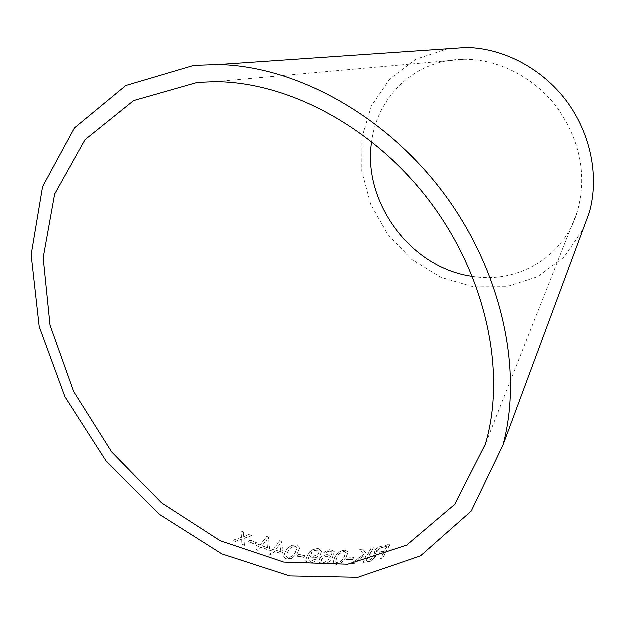 <?xml version="1.0" encoding="UTF-8"?>
<svg xmlns="http://www.w3.org/2000/svg" width="625" height="625" viewBox="0 0 625 625"><rect width="100%" height="100%" fill="white"/><g stroke="black" fill="none" stroke-linecap="round" stroke-linejoin="round"><path stroke-width="0.47" stroke-dasharray="3.12 2.34" d="M447.922 48.883L415.938 59.367L389.797 79.133L371.43 106.086L362 137.719L361.883 171.391L370.812 204.508L387.953 234.641L412.008 259.609L441.242 277.539L473.57 286.953L506.586 286.852L537.633 276.867L563.984 257.375L583.086 229.672M232.938 540.391L241.633 537.438L240.984 531.102L243.477 532.227L243.844 536.812L249.25 534.734L251.867 535.828L244.023 538.602L244.563 545.484L242.008 544.414L241.789 539.234L235.516 541.562L232.938 540.391L241.633 537.438M248.695 541.867L249.992 540.242L256.484 542.82L255.188 544.453L248.695 541.867L249.992 540.242M260.07 545.211L266.789 536.695L268.508 537.32L269.688 548.586L268.523 550.086L261.016 547.484L258.5 550.68L256.375 549.898L258.891 546.703L256.562 545.836L257.742 544.344L260.07 545.211L266.789 536.695M273.352 549.719L279.695 541.031L281.445 541.531L283.133 552.406L282.031 553.938L274.398 551.867L272.031 555.125L269.867 554.492L272.242 551.242L269.867 550.531L270.984 549.016L273.352 549.719L279.695 541.031M297.508 553.375L291.828 558.586L286.812 559.125L284.508 557.961L283.766 556.328L286.055 550.766C288.273 546.883 291.82 545.031 296.688 545.227L299.742 548.133L297.508 553.375L291.828 558.586M297.344 556.359L298.5 554.656L305.164 555.797L304.023 557.508L297.344 556.359L298.5 554.656M312.672 558.062L309.664 555.672L309.43 556.008L308.094 559.812L310.211 561.609L314.594 559.758L316.57 560.141C314.734 562.25 312.32 563.211 309.32 563.023L306.797 562.047L305.852 560.438L307.961 554.664C310.078 550.883 313.562 548.945 318.414 548.859L321.766 551.344L320.867 554.125C318.922 556.844 316.188 558.156 312.672 558.062L309.664 555.672M319.781 559.062C321.688 556.391 324.375 555.008 327.836 554.914L330.953 556.984L332.188 553.359L331.805 551.945L330.273 551.398L327.664 551.992L325.938 553.391L323.859 553.102C325.648 551.031 328.031 549.992 331.008 550L334.438 551.789L332.68 557.734C330.672 561.656 327.219 563.836 322.32 564.273L318.953 561.969L319.703 558.859C321.609 556.18 324.297 554.797 327.758 554.711L327.836 554.914M346.406 557.344L341.195 563.133L336.328 564.633L333.164 562.711L335.039 557.336C336.969 553.438 340.312 551.078 345.086 550.273L348.227 552.016L346.406 557.344L341.195 563.133M346.422 560.023L347.438 558.273L354.016 557.875L353.008 559.633L346.422 560.023L347.438 558.273M351.414 563.742L363.797 554.547L359.836 549.57L362.922 549.289L367.445 555.281L371.383 548.281L373.617 547.953L365.648 562.188L363.391 562.5L366.18 557.531L364.672 555.617L354.445 563.492L351.305 563.531L363.797 554.547M374.375 557.961L370.531 561.375L367.68 561.875L377.352 554.203L374.469 553.383L374.625 551.266C376.688 548.352 379.375 546.672 382.688 546.242L390.078 544.516L382.617 558.781L380.398 559.312L383.758 552.938L379.906 553.867L374.242 557.75L370.531 561.375M472.539 276.508C517.688 284 564.078 257.422 577.633 211.07C587.18 175.469 580.453 141.086 557.43 107.93C534.711 77.617 498.5 59.141 464.219 59.375L456.211 59.75C411.445 63.313 377.109 98.906 371.719 141.672M370.398 561.164L367.555 561.664L377.219 554L374.336 553.18L374.492 551.055C376.562 548.141 379.242 546.469 382.555 546.031L389.938 544.312L382.477 558.57L380.266 559.109L383.617 552.727L379.773 553.656L374.242 557.75M386.93 546.406L381.641 547.602L376.812 550.625L376.578 551.805L379.703 552.172L384.469 551.094L386.93 546.406L381.773 547.812L376.938 550.836L376.711 552.008L379.836 552.375L384.609 551.305L387.07 546.617M363.68 554.336L359.727 549.359L362.805 549.078L367.32 555.078L371.266 548.07L373.5 547.742L365.523 561.977L363.273 562.289L366.062 557.32L364.547 555.406L354.328 563.281L351.305 563.531M347.336 558.062L353.906 557.664L352.898 559.422L346.32 559.812M341.102 562.93L336.234 564.422L333.07 562.508L334.953 557.125C336.875 553.227 340.227 550.867 345 550.062L348.125 551.805L346.305 557.133M345.891 552.453L344.156 551.477C340.688 552.414 338.352 554.312 337.148 557.172L335.328 561.805L337.109 562.984C340.602 561.992 342.938 560.055 344.117 557.172L345.984 552.664L344.25 551.688C340.781 552.617 338.445 554.516 337.242 557.383L335.422 562.016L337.203 563.195C340.695 562.195 343.031 560.258 344.211 557.383L345.984 552.664M327.758 554.711L330.875 556.773L332.102 553.156L331.719 551.742L330.195 551.195L327.586 551.789L325.859 553.188L323.789 552.898C325.578 550.82 327.953 549.789 330.93 549.789L334.352 551.586L332.594 557.531C330.586 561.453 327.133 563.633 322.234 564.07L318.883 561.766L319.703 558.859M327.25 556.242L323.453 557.477L321.867 559.141L321.219 561.094L323.164 562.648L327.195 561.227L328.867 559.453L329.375 557.648L327.25 556.242L323.523 557.68L321.945 559.344L321.297 561.297L323.242 562.852L326.914 561.719L328.945 559.656L329.453 557.859L327.328 556.453M309.602 555.469L308.031 559.609L310.141 561.398L314.523 559.547L316.5 559.938C314.664 562.047 312.25 563.008 309.25 562.82L306.734 561.844L305.789 560.234L307.906 554.461C310.016 550.68 313.5 548.742 318.352 548.656L321.695 551.141L320.797 553.922C318.852 556.641 316.117 557.953 312.602 557.859M313.07 556.281L316.875 555.305L318.547 553.734L319.203 551.75L317.164 550.008L313.672 550.859L311.703 552.719L311.023 554.617L313.133 556.492L316.945 555.508L318.617 553.938L319.273 551.961L317.234 550.211L313.383 551.312L311.766 552.922L311.086 554.82L313.133 556.492M298.445 554.453L305.102 555.594L303.961 557.305L297.297 556.156M291.773 558.391L286.766 558.922L284.266 557.547L283.711 555.812L286.016 550.57C288.234 546.68 291.781 544.836 296.648 545.031L299.695 547.93L297.453 553.18M297.375 547.891L295.695 546.406C292.133 546.648 289.641 548.219 288.227 551.117L286.039 555.672L287.75 557.531C291.344 557.234 293.844 555.625 295.242 552.711L297.422 548.086L295.742 546.602C292.172 546.844 289.68 548.414 288.266 551.312L286.078 555.875L287.797 557.734C291.391 557.43 293.891 555.828 295.297 552.914L297.422 548.086M279.664 540.844L281.414 541.344L283.094 552.203L281.992 553.742L274.367 551.672L272 554.93L269.836 554.305L272.211 551.047L269.844 550.344L270.953 548.82L273.32 549.523M280.977 551.656L279.891 544.086L275.477 550.148L281.008 551.852L279.922 544.281L275.508 550.336L281.008 551.852M266.773 536.508L268.492 537.125L269.664 548.391L268.492 549.891L261 547.297L258.484 550.492L256.359 549.711L258.875 546.516L256.547 545.641L257.727 544.156L260.055 545.023M267.578 547.688L266.852 539.852L262.172 545.797L267.602 547.883L266.867 540.039L262.195 545.984L267.602 547.883M249.984 540.055L256.469 542.633L255.18 544.266L248.688 541.68M241.633 537.258L240.992 530.922L243.477 532.047L243.844 536.633L249.242 534.547L251.859 535.648L244.023 538.422L244.555 545.297L242.008 544.227L241.789 539.055L235.516 541.383L232.945 540.211M464.219 59.375L214.602 81.812M577.633 211.07L485.5 444.148"/><path stroke-width="0.94" d="M197.461 82.539L133.75 100.695L85.18 139.789L54.734 194.164L43.273 257.859L50.125 325.289L73.695 391.461L111.75 452L161.648 502.977L220.242 540.797L283.797 562.188L347.781 564.328L406.805 545.258L454.789 504.562L485.5 444.148C506.539 373.297 486.805 277.656 430.75 202.641C374.656 127.664 288.508 81.68 214.602 81.812L197.461 82.539M193.961 65.516L125.93 85.633L74.484 128.125L42.688 186.703L31.25 254.875L39.297 326.664L65.016 396.828L105.992 460.781L159.414 514.438L221.992 554.016L289.766 576.023L357.93 577.398L420.672 555.969L471.328 511.219L503.055 445.242C523.406 370.562 502.016 271.219 443.609 193.031C385.133 114.891 295.898 66.273 218.516 64.664L193.961 65.516M583.086 229.672L589.523 212.32C599.43 176.68 590.977 133.828 566.578 101.094C542.078 68.43 503.367 48.195 466.375 47.617L447.922 48.883M371.719 141.672C362.141 202.438 411.539 268.508 472.539 276.508M466.375 47.617L218.516 64.664M589.523 212.32L503.055 445.242"/></g></svg>
